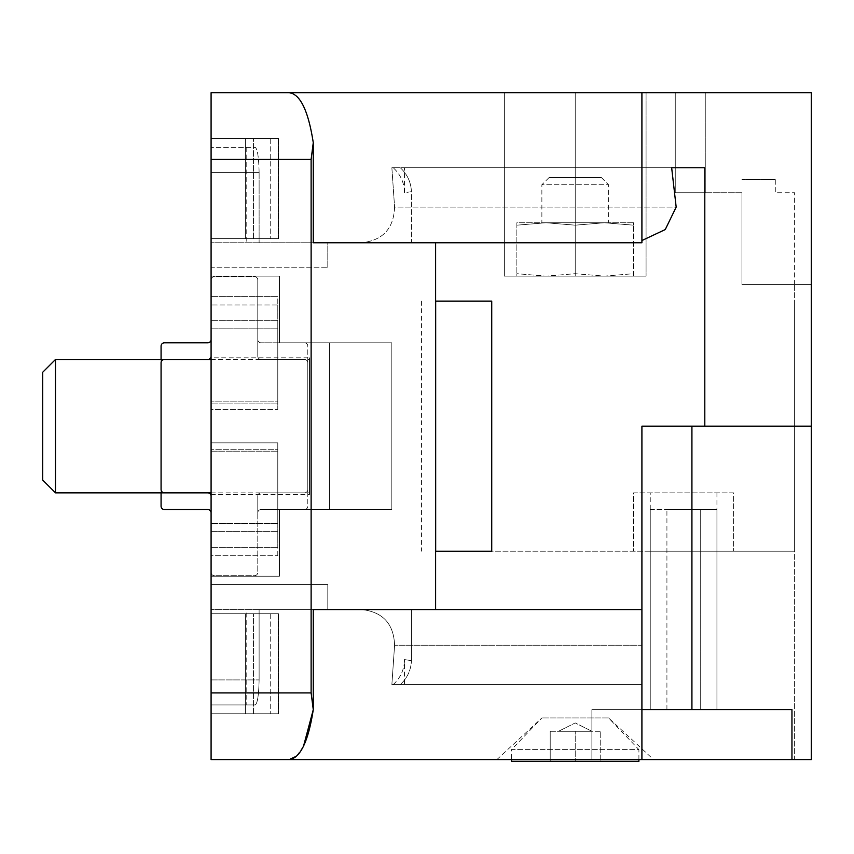 <?xml version="1.0" encoding="UTF-8"?>
<svg xmlns="http://www.w3.org/2000/svg" width="854" height="854" viewBox="0 0 854 854"><rect width="100%" height="100%" fill="white"/><g stroke="black" fill="none" stroke-linecap="round" stroke-linejoin="round"><path stroke-width="0.64" stroke-dasharray="4.27 3.2" d="M704.806 426.167L811.3 426.167L811.3 92.712L641.909 92.712L641.909 242.771L313.269 242.771L435.615 242.771L411.436 242.771L411.436 191.659L404.497 192.748L404.497 167.747L704.806 167.747L704.806 426.167L641.909 426.167L641.909 684.588L404.497 684.588L404.497 659.576L411.436 660.665L411.436 609.564L411.436 660.665L404.497 659.576C404.305 669.536 400.547 677.873 393.203 684.588L400.27 684.588C407.241 678.193 410.966 670.219 411.436 660.665C410.987 670.166 407.262 678.14 400.27 684.588L393.203 684.588M393.203 167.747L400.27 167.747L393.203 167.747C400.547 174.462 404.305 182.799 404.497 192.748L411.436 191.659L411.436 242.771L435.615 242.771L435.615 609.564L313.269 609.564L313.269 709.674L311.123 692.925L311.123 159.41L211.087 159.41L211.087 92.712M211.087 357.805L211.087 494.519L211.087 357.805L309.458 357.805L309.458 494.519L309.458 357.805M211.087 494.519L309.458 494.519M496.857 759.612L541.874 717.936L511.525 749.609L638.909 749.609L608.56 717.936L541.874 717.936L608.56 717.936L653.577 759.612L496.857 759.612L653.577 759.612M278.553 713.763L211.087 713.763L211.087 613.727L211.087 713.763L211.087 613.727L211.087 713.763L278.553 713.763L211.087 713.763L278.553 713.763L278.553 613.727L245.397 613.727L278.553 613.727L278.553 713.763M278.553 238.597L211.087 238.597L211.087 138.561L211.087 238.597L211.087 138.561L211.087 238.597L278.553 238.597L211.087 238.597L278.553 238.597L278.553 138.561L245.397 138.561L278.553 138.561L278.553 238.597M278.553 613.727L270.227 613.727L278.553 613.727M278.553 138.561L270.227 138.561L278.553 138.561M246.774 704.934L255.207 704.934L246.774 704.934L246.774 609.564L259.114 609.564L259.114 679.923C258.773 695.156 257.47 703.493 255.207 704.934L211.087 704.934L211.087 584.552L211.087 704.934L255.207 704.934C257.46 703.525 258.762 695.188 259.114 679.923L259.114 609.564L327.797 609.564L327.797 584.552L211.087 584.552L327.797 584.552L327.797 609.564L246.774 609.564M211.087 492.854L309.458 492.854L309.458 359.481L309.458 492.854M211.087 359.481L309.458 359.481M638.909 759.612L638.909 749.609L511.525 749.609L511.525 759.612M601.397 177.579L549.037 177.579L601.397 177.579L608.56 184.742L541.874 184.742L541.874 222.766L608.56 222.766L541.874 222.766M549.037 177.579L541.874 184.742L608.56 184.742L608.56 222.766M558.548 731.27L591.886 731.27L558.548 731.27L575.222 722.932L591.886 731.27L575.222 722.932L558.548 731.27L575.222 722.932L591.886 731.27M646.072 92.712L504.362 92.712L646.072 92.712L646.072 276.12L646.072 92.712M704.806 167.747L391.869 167.747L400.27 167.747L391.869 167.747L394.591 207.095L676.176 207.095L671.66 167.747L391.869 167.747L394.591 207.095C393.779 228.541 382.795 240.433 361.648 242.771C382.773 240.454 393.758 228.562 394.591 207.095L676.176 207.095L665.191 229.598L641.909 240.54L641.909 242.771L641.909 92.712L289.26 92.712C300.341 94.25 308.347 110.892 313.269 142.65L311.123 159.41M675.258 92.712L705.265 92.712L675.258 92.712L675.258 192.748L675.258 92.712L675.258 192.748L705.265 192.748L705.265 92.712L705.265 192.748L675.258 192.748L675.258 92.712M575.222 276.12L575.222 92.712L575.222 276.12L646.072 276.12L504.362 276.12L575.222 276.12M504.362 92.712L504.362 276.12L504.362 92.712M435.615 242.771L641.909 242.771L313.269 242.771L313.269 142.65M691.921 426.167L641.909 426.167L691.921 426.167L691.921 709.599L791.957 709.599L791.957 759.612L811.3 759.612L794.626 759.612L794.626 284.446L741.945 284.446L741.945 192.748L741.945 284.446L811.3 284.446L794.626 284.446L794.626 759.612L811.3 759.612L811.3 284.446L741.945 284.446L811.3 284.446L811.3 92.712L811.3 759.612L811.3 426.167L691.921 426.167L811.3 426.167M741.945 192.748L675.258 192.748L741.945 192.748L741.945 284.446L741.945 192.748M641.909 240.54L641.909 92.712M633.572 276.12L516.862 276.12L633.572 276.12L633.572 273.696L604.397 276.12L575.222 273.696L546.037 276.12L575.222 273.696L604.397 276.12L633.572 273.696L633.572 276.12M435.615 609.564L361.648 609.564C382.773 611.88 393.758 623.762 394.591 645.229L391.869 684.588L641.909 684.588L641.909 609.564L361.648 609.564C382.773 611.88 393.758 623.762 394.591 645.229L391.869 684.588L641.909 684.588L641.909 609.564L641.909 759.612L289.26 759.612M404.497 684.588L641.909 684.588L641.909 645.229L394.591 645.229L641.909 645.229L641.909 609.564L313.269 609.564L641.909 609.564M671.66 167.747L404.497 167.747M435.615 551.214L794.626 551.214L733.607 551.214L733.607 492.854L633.572 492.854L633.572 551.214L491.733 551.214M491.733 301.12L435.615 301.12M516.862 276.12L516.862 273.696L546.037 276.12L516.862 273.696L516.862 276.12M211.087 409.493L211.087 296.626L211.087 409.493L211.087 296.626L211.087 409.493L277.785 409.493L211.087 409.493M211.087 555.708L211.087 442.842L211.087 555.708L211.087 442.842L211.087 555.708L277.785 555.708L211.087 555.708M211.087 267.782L211.087 147.4L211.087 267.782L327.797 267.782L211.087 267.782M211.087 276.12L211.087 339.465A3.331 3.331 0 0 1 207.757 342.806L164.406 342.806A3.331 3.331 0 0 0 161.075 346.137L161.075 506.198A3.331 3.331 0 0 0 164.406 509.528L207.757 509.528A3.331 3.331 0 0 1 211.087 512.859L211.087 276.12L279.45 276.12L279.45 342.806L391.826 342.806L391.826 509.528L279.45 509.528L279.45 576.215L211.087 576.215L279.45 576.215L279.45 509.528L391.826 509.528L391.826 342.806L279.45 342.806L279.45 276.12L211.087 276.12L279.45 276.12L279.45 342.806L329.463 342.806L329.463 509.528L391.826 509.528L279.45 509.528L279.45 576.215L211.087 576.215L279.45 576.215L279.45 509.528L329.463 509.528L329.463 342.806L329.463 509.528L329.463 342.806L391.826 342.806L261.11 342.806L279.45 342.806L279.45 276.12L211.087 276.12M211.087 512.859L211.087 339.465M211.087 159.41L211.087 759.612M411.436 242.771L361.648 242.771L411.436 242.771M296.509 756.142L303.554 746.054M641.909 759.612L591.886 759.612L591.886 709.599L791.957 709.599L591.886 709.599L641.909 709.599L641.909 759.612L591.886 759.612L641.909 759.612L641.909 426.167L641.909 709.599L691.921 709.599M794.626 301.12L794.626 551.214L794.626 301.12M411.436 191.659C410.987 182.169 407.262 174.195 400.27 167.747C407.262 174.195 410.987 182.169 411.436 191.659M641.909 709.599L591.886 709.599L591.886 759.612L791.957 759.612L791.957 709.599L791.957 759.612M794.626 284.446L794.626 192.748L794.626 284.446M775.283 179.415L741.945 179.415L775.283 179.415L775.283 192.748L794.626 192.748L775.283 192.748L775.283 179.415M421.577 301.12L421.577 551.214M546.037 222.766L575.222 225.178L575.222 273.696L575.222 225.178L604.397 222.766L633.572 225.178L633.572 273.696L633.572 222.766L633.572 225.178L604.397 222.766L575.222 225.178L546.037 222.766L516.862 225.178L546.037 222.766L516.862 222.766L516.862 273.696L516.862 222.766L604.397 222.766L546.037 222.766M277.785 304.953L277.785 401.156L277.785 296.626L211.087 296.626L277.785 296.626L211.087 296.626L277.785 296.626L277.785 320.72L277.785 304.953L211.087 304.953L277.785 304.953M277.785 328.833L277.785 403.077L277.785 320.72L277.785 328.833L211.087 328.833L277.785 328.833M277.785 449.247L277.785 523.502L277.785 442.842L211.087 442.842L277.785 442.842L211.087 442.842L277.785 442.842L277.785 547.371L277.785 442.842L277.785 449.247L211.087 449.247L277.785 449.247M211.087 613.727L245.397 613.727L245.397 713.763L245.397 613.727L211.087 613.727L270.227 613.727L270.227 713.763L270.227 613.727L211.087 613.727M211.087 138.561L245.397 138.561L245.397 238.597L245.397 138.561L211.087 138.561L270.227 138.561L270.227 238.597L270.227 138.561L211.087 138.561M259.114 172.412L259.114 242.771L327.797 242.771L327.797 267.782L327.797 242.771L259.114 242.771L259.114 172.412C258.773 157.179 257.47 148.842 255.207 147.4L211.087 147.4L255.207 147.4C257.46 148.809 258.762 157.147 259.114 172.412L211.087 172.412L259.114 172.412M650.246 551.214L633.572 551.214L633.572 492.854L733.607 492.854L733.607 551.214L650.246 551.214L650.246 492.854M700.259 709.599L650.246 709.599L716.933 709.599L650.246 709.599L700.259 709.599L700.259 509.528L666.921 509.528L716.933 509.528L716.933 709.599L716.933 509.528L716.933 709.599L716.933 509.528L700.259 509.528L716.933 509.528L700.259 509.528L700.259 709.599M591.886 709.599L591.886 759.612L591.886 709.599M633.572 222.766L604.397 222.766L633.572 222.766M277.785 401.156L277.785 409.493L277.785 401.156L211.087 401.156L277.785 401.156M277.785 555.708L277.785 523.502L277.785 555.708M259.114 242.771L211.087 242.771L259.114 242.771M257.78 279.952L257.78 339.465A3.331 3.331 0 0 0 261.11 342.806A3.331 3.331 0 0 1 257.78 339.465L257.78 279.952A3.331 3.331 0 0 0 254.439 276.611A3.331 3.331 0 0 1 257.78 279.952A3.331 3.331 0 0 0 254.439 276.611L214.429 276.611A3.331 3.331 0 0 0 211.087 279.952A3.331 3.331 0 0 1 214.429 276.611A3.331 3.331 0 0 0 211.087 279.952A3.331 3.331 0 0 1 214.429 276.611L254.439 276.611A3.331 3.331 0 0 1 257.78 279.952L257.78 356.139A3.331 3.331 0 0 0 261.11 359.481A3.331 3.331 0 0 1 257.78 356.139L257.78 279.952M211.087 572.383A3.331 3.331 0 0 0 214.429 575.713L254.439 575.713A3.331 3.331 0 0 0 257.78 572.383A3.331 3.331 0 0 1 254.439 575.713L214.429 575.713L254.439 575.713A3.331 3.331 0 0 0 257.78 572.383L257.78 512.859A3.331 3.331 0 0 1 261.11 509.528L279.45 509.528L261.11 509.528A3.331 3.331 0 0 0 257.78 512.859L257.78 496.195A3.331 3.331 0 0 1 261.11 492.854L304.462 492.854A3.331 3.331 0 0 0 307.792 489.523L307.792 362.811A3.331 3.331 0 0 0 304.462 359.481L261.11 359.481L304.462 359.481A3.331 3.331 0 0 1 307.792 362.811L307.792 489.523A3.331 3.331 0 0 1 304.462 492.854L261.11 492.854A3.331 3.331 0 0 0 257.78 496.195L257.78 572.383A3.331 3.331 0 0 1 254.439 575.713L214.429 575.713A3.331 3.331 0 0 1 211.087 572.383A3.331 3.331 0 0 0 214.429 575.713A3.331 3.331 0 0 1 211.087 572.383M304.462 509.528A3.331 3.331 0 0 0 307.792 506.198L307.792 346.137A3.331 3.331 0 0 0 304.462 342.806A3.331 3.331 0 0 1 307.792 346.137L307.792 506.198A3.331 3.331 0 0 1 304.462 509.528M161.075 359.481L161.075 492.854M211.087 356.139A3.331 3.331 0 0 1 207.757 359.481L164.406 359.481A3.331 3.331 0 0 0 161.075 362.811L161.075 489.523A3.331 3.331 0 0 0 164.406 492.854L207.757 492.854A3.331 3.331 0 0 1 211.087 496.195M650.246 509.528L650.246 709.599L650.246 509.528L650.246 709.599L650.246 509.528L666.921 509.528L650.246 509.528M55.489 492.854L55.489 359.481M638.909 761.288L511.525 761.288M42.7 480.065L42.7 372.269M575.222 761.288L550.211 761.288L600.223 761.288L575.222 761.288L575.222 731.27L575.222 761.288M550.211 731.27L550.211 761.288L550.211 731.27L575.222 731.27L550.211 731.27M600.223 731.27L575.222 731.27L600.223 731.27L600.223 761.288L600.223 731.27M278.265 613.727L278.265 713.763L278.265 613.727M278.265 138.561L278.265 238.597L278.265 138.561M311.123 692.925L211.087 692.925M277.785 403.077L211.087 403.077L277.785 403.077M277.785 523.502L211.087 523.502L277.785 523.502M277.785 547.371L211.087 547.371L277.785 547.371M211.087 451.179L277.785 451.179L211.087 451.179M211.087 679.923L259.114 679.923L211.087 679.923M259.114 609.564L211.087 609.564L259.114 609.564M277.785 320.72L211.087 320.72L277.785 320.72M211.087 531.615L277.785 531.615L211.087 531.615M253.435 713.763L253.435 613.727L253.435 713.763M253.435 238.597L253.435 138.561L253.435 238.597M716.933 492.854L716.933 551.214M666.921 709.599L666.921 509.528L666.921 709.599M246.774 147.4L246.774 242.771"/><path stroke-width="1.28" d="M55.489 492.854L42.7 480.065L42.7 372.269L55.489 359.481L55.489 492.854L211.087 492.854M55.489 359.481L211.087 359.481M511.525 759.612L511.525 761.288L638.909 761.288L638.909 759.612M211.087 92.712L289.26 92.712L211.087 92.712L211.087 159.41L311.123 159.41L313.269 142.65L313.269 242.771L641.909 242.771L641.909 92.712L811.3 92.712L811.3 759.612L289.26 759.612L296.509 756.142M313.269 142.65C308.326 110.86 300.33 94.207 289.26 92.712L641.909 92.712M811.3 426.167L704.806 426.167L704.806 167.747L671.66 167.747L676.176 207.095L665.255 229.555L641.909 240.54M641.909 759.612L641.909 426.167L704.806 426.167M704.806 167.747L671.66 167.747M435.615 242.771L435.615 301.12L491.733 301.12L491.733 551.214L435.615 551.214L435.615 609.564M303.554 746.054L313.269 709.674L311.123 692.925L311.123 159.41M211.087 159.41L211.087 759.612L289.26 759.612C300.341 758.085 308.347 741.443 313.269 709.674L313.269 609.564L641.909 609.564M435.679 551.214L435.679 301.12M211.087 759.612L289.26 759.612M791.957 759.612L791.957 709.599L691.921 709.599L691.921 426.167M691.921 709.599L641.909 709.599M211.087 356.139A3.331 3.331 0 0 1 207.757 359.481L164.406 359.481A3.331 3.331 0 0 0 161.075 362.811L161.075 489.523A3.331 3.331 0 0 0 164.406 492.854L207.757 492.854A3.331 3.331 0 0 1 211.087 496.195M211.087 339.465A3.331 3.331 0 0 1 207.757 342.806L164.406 342.806A3.331 3.331 0 0 0 161.075 346.137L161.075 359.481M161.075 492.854L161.075 506.198A3.331 3.331 0 0 0 164.406 509.528L207.757 509.528A3.331 3.331 0 0 1 211.087 512.859M211.087 692.925L311.123 692.925"/></g></svg>
